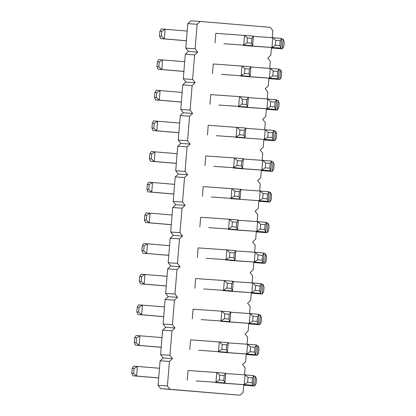 <?xml version="1.0" encoding="UTF-8"?>
<svg xmlns="http://www.w3.org/2000/svg" width="416" height="416" viewBox="0 0 416 416"><rect width="100%" height="100%" fill="white"/><g stroke="black" fill="none" stroke-linecap="round" stroke-linejoin="round"><path stroke-width="0.62" d="M244.54 374.858L245.118 367.853L242.538 364.546L245.617 361.722L246.256 353.995M200.221 21.445L190.897 20.8L187.819 23.629L185.801 48.147L188.38 51.454L197.699 52.099L195.125 48.797L197.142 24.274L200.221 21.445L270.26 27.362L272.839 30.67L272.262 37.674M188.38 51.454L185.297 54.278L183.284 78.801L185.858 82.108L182.78 84.932L180.762 109.455L183.336 112.757L180.258 115.586L178.24 140.109L180.82 143.411L177.736 146.24L175.724 170.763L178.298 174.065L175.219 176.894L173.202 201.417L175.776 204.719L172.697 207.542L170.68 232.066L173.259 235.373L170.175 238.196L168.163 262.72L170.737 266.027L167.658 268.85L165.641 293.374L168.215 296.676L165.136 299.504L163.119 324.028L165.698 327.33L162.62 330.158L160.602 354.682L163.176 357.984L160.098 360.812L158.08 385.33L160.654 388.638L240.022 395.2L243.1 392.371L243.734 384.649M247.057 344.204L247.634 337.199L245.06 333.892L248.139 331.068L248.773 323.341M185.297 54.278L194.62 54.928L197.699 52.099M194.62 54.928L192.608 79.446L195.182 82.753L192.104 85.576L190.086 110.1L192.66 113.407L189.582 116.23L187.564 140.754L190.143 144.056L187.06 146.884L185.047 171.408L187.621 174.71L184.543 177.538L182.525 202.062L185.099 205.364L182.021 208.192L180.003 232.716L182.582 236.018L179.499 238.841L177.486 263.364L180.06 266.672L176.982 269.495L174.964 294.018L177.538 297.326L174.46 300.149L172.442 324.672L175.022 327.974L171.943 330.803L169.926 355.326L172.5 358.628L169.421 361.457L167.404 385.98L169.978 389.282L240.022 395.2M249.579 313.555L250.156 306.545L247.582 303.243L250.661 300.414L251.295 292.687M252.101 282.901L252.673 275.891L250.099 272.589L253.178 269.76L253.817 262.033M254.618 252.247L255.195 245.237L252.621 241.935L255.7 239.106L256.334 231.384M257.14 221.593L257.717 214.583L255.138 211.281L258.222 208.458L258.856 200.73M259.662 190.939L260.234 183.934L257.66 180.627L260.738 177.804L261.373 170.076M262.179 160.285L262.756 153.28L260.182 149.973L263.26 147.15L263.895 139.422M264.701 129.636L265.278 122.626L262.699 119.324L265.782 116.496L266.417 108.768M267.223 98.982L267.795 91.972L265.221 88.67L268.299 85.842L268.934 78.12M269.74 68.328L270.317 61.318L267.743 58.016L270.821 55.188L271.456 47.466M233.215 167.695L233.189 167.991L242.091 168.74L270.811 170.732L271.606 161.075L243.308 158.98M213.819 166.353L242.538 168.34L213.819 166.353M243.329 158.688L241.836 160.976L241.441 165.802L242.538 168.34L243.329 158.688L234.426 157.934L205.707 155.948L204.916 165.599M230.667 198.64L268.289 201.386L230.667 198.64L230.693 198.349M211.297 197.007L240.016 198.994L211.297 197.007M240.812 189.337L239.32 191.63L238.919 196.456L240.016 198.994L240.812 189.337L203.19 186.597L202.394 196.253M228.171 229.003L228.15 229.294L237.052 230.048L265.772 232.034L228.15 229.294M208.78 227.656L237.494 229.648L208.78 227.656M238.29 219.991L236.798 222.284L236.402 227.11L237.494 229.648L238.29 219.991L229.382 219.242L200.668 217.251L199.872 226.907M198.697 350.272L227.417 352.258L198.697 350.272M228.207 342.607L226.715 344.895L226.32 349.721L227.417 352.258L228.207 342.607L190.585 339.862L189.795 349.518M218.093 351.614L218.067 351.905L226.975 352.659L255.689 354.65L218.067 351.905M223.132 290.306L223.106 290.602L232.014 291.351L260.728 293.342L223.106 290.602M203.741 288.964L232.456 290.956L203.741 288.964M233.251 281.299L231.759 283.587L231.358 288.418L232.456 290.956L233.251 281.299L224.344 280.545L195.629 278.559L194.834 288.21M201.219 319.618L229.934 321.604L201.219 319.618M230.729 311.953L229.237 314.241L228.842 319.072L229.934 321.604L230.729 311.953L221.822 311.199L193.107 309.213L192.312 318.864M220.61 320.96L220.589 321.256L229.492 322.005L258.211 323.996L220.589 321.256M206.258 258.31L234.978 260.302L206.258 258.31M235.768 250.645L234.276 252.938L229.824 252.559L226.866 249.891L226.07 259.548L229.429 257.39L233.88 257.764L234.978 260.302L235.768 250.645L226.866 249.891L198.146 247.905L197.356 257.561M225.654 259.657L225.628 259.948L234.536 260.702L263.25 262.688L225.628 259.948M216.341 135.699L245.055 137.686L216.341 135.699M245.851 128.034L244.358 130.322L243.963 135.153L245.055 137.686L245.851 128.034L208.229 125.294L207.433 134.945M235.711 137.337L273.333 140.078L235.711 137.337L235.732 137.041M221.38 74.391L250.094 76.383L221.38 74.391M250.89 66.726L249.397 69.02L249.002 73.845L250.094 76.383L250.89 66.726L213.268 63.986L212.477 73.642M218.858 105.045L247.577 107.037L218.858 105.045M248.368 97.38L246.875 99.668L246.48 104.499L247.577 107.037L248.368 97.38L239.465 96.626L210.751 94.64L209.955 104.296M238.254 106.387L238.228 106.683L247.135 107.437L275.85 109.424L238.228 106.683M240.77 75.738L240.75 76.029L249.652 76.783L278.372 78.77L279.162 69.118L250.864 67.023M215.571 382.268L215.545 382.559L224.453 383.313L253.167 385.299L215.545 382.559M196.18 380.926L224.895 382.912L196.18 380.926M225.69 373.256L224.198 375.549L223.798 380.375L224.895 382.912L225.69 373.256L216.783 372.507L188.068 370.516L187.273 380.172M243.292 45.084L243.272 45.375L252.174 46.129L280.888 48.116L243.272 45.375M223.902 43.742L252.616 45.729L223.902 43.742M253.412 36.072L251.919 38.366L247.463 37.986L244.504 35.324L243.714 44.975L247.068 42.817L251.519 43.191L252.616 45.729L253.412 36.072L215.79 33.332L214.994 42.988M187.819 23.629L197.142 24.274M185.801 48.147L195.125 48.797M183.284 78.801L192.608 79.446M185.858 82.108L195.182 82.753M182.78 84.932L192.104 85.576M180.762 109.455L190.086 110.1M183.336 112.757L192.66 113.407M180.258 115.586L189.582 116.23M178.24 140.109L187.564 140.754M180.82 143.411L190.143 144.056M177.736 146.24L187.06 146.884M175.724 170.763L185.047 171.408M178.298 174.065L187.621 174.71M175.219 176.894L184.543 177.538M173.202 201.417L182.525 202.062M175.776 204.719L185.099 205.364M172.697 207.542L182.021 208.192M170.68 232.066L180.003 232.716M173.259 235.373L182.582 236.018M170.175 238.196L179.499 238.841M168.163 262.72L177.486 263.364M170.737 266.027L180.06 266.672M167.658 268.85L176.982 269.495M165.641 293.374L174.964 294.018M168.215 296.676L177.538 297.326M165.136 299.504L174.46 300.149M163.119 324.028L172.442 324.672M165.698 327.33L175.022 327.974M162.62 330.158L171.943 330.803M160.602 354.682L169.926 355.326M163.176 357.984L172.5 358.628M160.098 360.812L169.421 361.457M158.08 385.33L167.404 385.98M160.654 388.638L169.978 389.282M258.814 201.235L269.724 202.098L258.82 201.178M270.52 192.442L271.617 194.979L271.216 199.81L269.724 202.098L270.52 192.442L269.038 192.317M261.336 170.581L272.246 171.444L261.336 170.524M273.042 161.788L274.134 164.325L273.738 169.156L272.246 171.444L273.042 161.788L271.554 161.663M176.327 163.4L150.519 161.216L154.253 161.476L155.043 151.819L151.689 153.982L149.822 153.852L151.315 151.564L177.128 153.686M150.519 161.216L149.427 158.678L151.289 158.808L154.253 161.476L176.332 163.342M173.805 194.048L148.002 191.87L151.731 192.13L152.526 182.473L149.167 184.636L147.3 184.506L148.793 182.218L174.606 184.34M148.002 191.87L146.905 189.332L148.772 189.462L151.731 192.13L173.81 193.996M171.288 224.702L145.48 222.524L149.209 222.784L150.004 213.127L146.645 215.29L144.784 215.16L146.276 212.867L172.084 214.994M145.48 222.524L144.383 219.986L146.25 220.116L149.209 222.784L171.293 224.645M256.292 231.884L267.207 232.752L256.298 231.832M267.998 223.096L269.095 225.633L268.7 230.459L267.207 232.752L267.998 223.096L266.516 222.971M168.766 255.356L142.958 253.178L168.771 255.299M142.958 253.178L141.866 250.64L143.728 250.77L146.692 253.438L147.482 243.781L144.128 245.939L142.262 245.814L143.754 243.521L169.567 245.648M253.776 262.538L264.685 263.406L253.776 262.48M265.481 253.75L266.573 256.287L266.178 261.113L264.685 263.406L265.481 253.75L263.994 253.625M158.688 377.967L132.881 375.788L136.609 376.048L137.405 366.392L134.046 368.555L132.184 368.425L133.676 366.132L159.484 368.259M132.881 375.788L131.784 373.251L133.65 373.381L136.609 376.048L158.688 377.915M243.693 385.154L254.602 386.017L243.698 385.096M255.398 376.36L256.495 378.898L256.095 383.724L254.602 386.017L255.398 376.36L253.916 376.236M248.732 323.846L259.646 324.709L248.737 323.788M260.437 315.058L261.534 317.59L261.139 322.421L259.646 324.709L260.437 315.058L258.955 314.928M246.215 354.5L257.124 355.363L246.22 354.442M257.92 345.706L259.012 348.244L258.617 353.075L257.124 355.363L257.92 345.706L256.433 345.582M163.727 316.664L137.92 314.48L141.648 314.74L142.444 305.089L139.084 307.247L137.223 307.117L138.715 304.829L164.523 306.951M137.92 314.48L136.828 311.948L138.689 312.073L141.648 314.74L163.732 316.607M161.205 347.318L135.403 345.134L139.131 345.394L139.922 335.738L136.568 337.901L134.701 337.771L136.193 335.483L162.006 337.605M135.403 345.134L134.306 342.597L136.167 342.727L139.131 345.394L161.21 347.261M166.249 286.01L140.442 283.832L144.17 284.086L144.966 274.435L141.606 276.593L139.74 276.463L141.232 274.175L167.045 276.297M140.442 283.832L139.344 281.294L141.211 281.424L144.17 284.086L166.249 285.953M251.254 293.192L262.163 294.055L251.259 293.134M262.959 284.404L264.056 286.941L263.656 291.767L262.163 294.055L262.959 284.404L261.477 284.279M183.888 71.438L158.08 69.259L161.814 69.519L162.604 59.862L159.25 62.026L157.383 61.896L158.876 59.602L184.688 61.729M158.08 69.259L156.988 66.721L158.85 66.851L161.814 69.519L183.893 71.38M181.366 102.092L155.563 99.913L159.292 100.168L160.087 90.516L156.728 92.674L154.861 92.544L156.354 90.256L182.166 92.383M155.563 99.913L154.466 97.375L156.333 97.505L159.292 100.168L181.371 102.034M266.375 109.273L277.285 110.136L266.38 109.216M278.08 100.485L279.172 103.022L278.777 107.848L277.285 110.136L278.08 100.485L276.598 100.36M268.892 78.619L279.807 79.487L268.897 78.562M280.597 69.831L281.694 72.368L281.299 77.194L279.807 79.487L280.597 69.831L279.115 69.706M178.849 132.746L153.041 130.567L156.77 130.822L157.565 121.17L154.206 123.328L152.344 123.198L153.837 120.91L179.644 123.032M153.041 130.567L151.944 128.029L153.811 128.154L156.77 130.822L178.854 132.688M263.853 139.927L274.768 140.79L263.858 139.87M275.558 131.139L276.656 133.676L276.26 138.502L274.768 140.79L275.558 131.139L274.076 131.014M271.414 47.965L282.324 48.833L271.419 47.913M283.119 39.177L284.216 41.714L283.816 46.54L282.324 48.833L283.119 39.177L281.637 39.052M186.41 40.784L160.602 38.605L164.33 38.865L165.126 29.208L161.767 31.372L159.905 31.242L161.398 28.948L187.205 31.075M160.602 38.605L159.505 36.067L161.372 36.197L164.33 38.865L186.415 40.732M271.606 161.075L270.114 163.363L269.714 168.194L270.811 170.732L233.189 167.991M269.714 168.194L265.262 167.814L261.903 169.978L262.699 160.321L265.658 162.989L270.114 163.363M241.836 160.976L237.385 160.602L234.426 157.934L233.631 167.591L236.99 165.428L241.441 165.802M269.084 191.729L267.592 194.017L263.141 193.643L260.177 190.975L259.386 200.632L262.74 198.468L267.197 198.848L268.289 201.386L269.084 191.729L240.786 189.634M239.32 191.63L234.863 191.256L231.904 188.588L231.109 198.24L234.468 196.082L238.919 196.456M260.224 229.122L260.619 224.297L257.66 221.629L266.562 222.383L265.772 232.034L264.675 229.497L260.224 229.122L256.864 231.286L257.66 221.629L238.264 220.288M236.798 222.284L232.346 221.905L229.382 219.242L228.592 228.894L231.946 226.736L236.402 227.11M226.715 344.895L222.264 344.521L219.305 341.853L218.509 351.51L221.868 349.346L226.32 349.721M250.141 351.733L250.536 346.908L247.577 344.24L256.485 344.994L255.689 354.65L254.592 352.113L250.141 351.733L246.782 353.896L247.577 344.24L228.186 342.898M255.18 290.43L255.58 285.6L252.616 282.937L261.524 283.686L260.728 293.342L259.636 290.805L255.18 290.43L251.826 292.588L252.616 282.937L233.225 281.59M231.759 283.587L227.302 283.213L224.344 280.545L223.548 290.202L226.907 288.038L231.358 288.418M229.237 314.241L224.786 313.867L221.822 311.199L221.031 320.856L224.385 318.692L228.842 319.072M252.663 321.084L253.058 316.254L250.099 313.586L259.002 314.34L258.211 323.996L257.114 321.459L252.663 321.084L249.304 323.242L250.099 313.586L230.703 312.244M257.702 259.776L258.097 254.951L255.138 252.283L264.046 253.037L263.25 262.688L262.153 260.151L257.702 259.776L254.342 261.934L255.138 252.283L235.747 250.942M244.358 130.322L239.907 129.948L236.943 127.28L236.153 136.937L239.507 134.774L243.963 135.153M274.123 130.421L272.631 132.714L268.18 132.335L265.221 129.672L264.425 139.324L267.784 137.166L272.236 137.54L273.333 140.078L274.123 130.421L245.825 128.326M249.397 69.02L244.946 68.64L241.987 65.978L241.192 75.629L244.551 73.471L249.002 73.845M246.875 99.668L242.424 99.294L239.465 96.626L238.67 106.283L242.029 104.12L246.48 104.499M270.301 106.512L270.702 101.681L267.738 99.018L276.645 99.767L275.85 109.424L274.758 106.886L270.301 106.512L266.947 108.67L267.738 99.018L248.347 97.672M279.162 69.118L277.67 71.406L277.274 76.232L278.372 78.77L240.75 76.029M277.274 76.232L272.823 75.858L269.464 78.021L270.26 68.364L273.218 71.032L277.67 71.406M247.619 382.387L248.019 377.562L245.055 374.894L253.963 375.648L253.167 385.299L252.075 382.767L247.619 382.387L244.265 384.55L245.055 374.894L225.664 373.552M224.198 375.549L219.742 375.175L216.783 372.507L215.992 382.158L219.346 380L223.798 380.375M275.345 45.204L275.74 40.378L272.782 37.71L281.684 38.464L280.888 48.116L279.796 45.578L275.345 45.204L271.986 47.367L272.782 37.71L253.386 36.369M265.262 167.814L265.658 162.989M237.385 160.602L236.99 165.428M267.197 198.848L267.592 194.017M262.74 198.468L263.141 193.643M234.863 191.256L234.468 196.082M266.562 222.383L265.07 224.671L260.619 224.297M264.675 229.497L265.07 224.671M232.346 221.905L231.946 226.736M222.264 344.521L221.868 349.346M256.485 344.994L254.992 347.282L250.536 346.908M254.592 352.113L254.992 347.282M261.524 283.686L260.031 285.979L255.58 285.6M259.636 290.805L260.031 285.979M227.302 283.213L226.907 288.038M224.786 313.867L224.385 318.692M259.002 314.34L257.509 316.633L253.058 316.254M257.114 321.459L257.509 316.633M229.824 252.559L229.429 257.39M234.276 252.938L233.88 257.764M264.046 253.037L262.553 255.325L258.097 254.951M262.153 260.151L262.553 255.325M239.907 129.948L239.507 134.774M272.236 137.54L272.631 132.714M267.784 137.166L268.18 132.335M244.946 68.64L244.551 73.471M242.424 99.294L242.029 104.12M276.645 99.767L275.153 102.06L270.702 101.681M274.758 106.886L275.153 102.06M272.823 75.858L273.218 71.032M253.963 375.648L252.47 377.936L248.019 377.562M252.075 382.767L252.47 377.936M219.742 375.175L219.346 380M281.684 38.464L280.192 40.752L275.74 40.378M279.796 45.578L280.192 40.752M247.463 37.986L247.068 42.817M251.919 38.366L251.519 43.191M151.689 153.982L151.289 158.808M149.822 153.852L149.427 158.678M149.167 184.636L148.772 189.462M147.3 184.506L146.905 189.332M146.645 215.29L146.25 220.116M144.784 215.16L144.383 219.986M142.262 245.814L141.866 250.64M144.128 245.939L143.728 250.77M132.184 368.425L131.784 373.251M134.046 368.555L133.65 373.381M139.084 307.247L138.689 312.073M137.223 307.117L136.828 311.948M136.568 337.901L136.167 342.727M134.701 337.771L134.306 342.597M141.606 276.593L141.211 281.424M139.74 276.463L139.344 281.294M157.383 61.896L156.988 66.721M159.25 62.026L158.85 66.851M154.861 92.544L154.466 97.375M156.728 92.674L156.333 97.505M154.206 123.328L153.811 128.154M152.344 123.198L151.944 128.029M159.905 31.242L159.505 36.067M161.767 31.372L161.372 36.197"/></g></svg>
